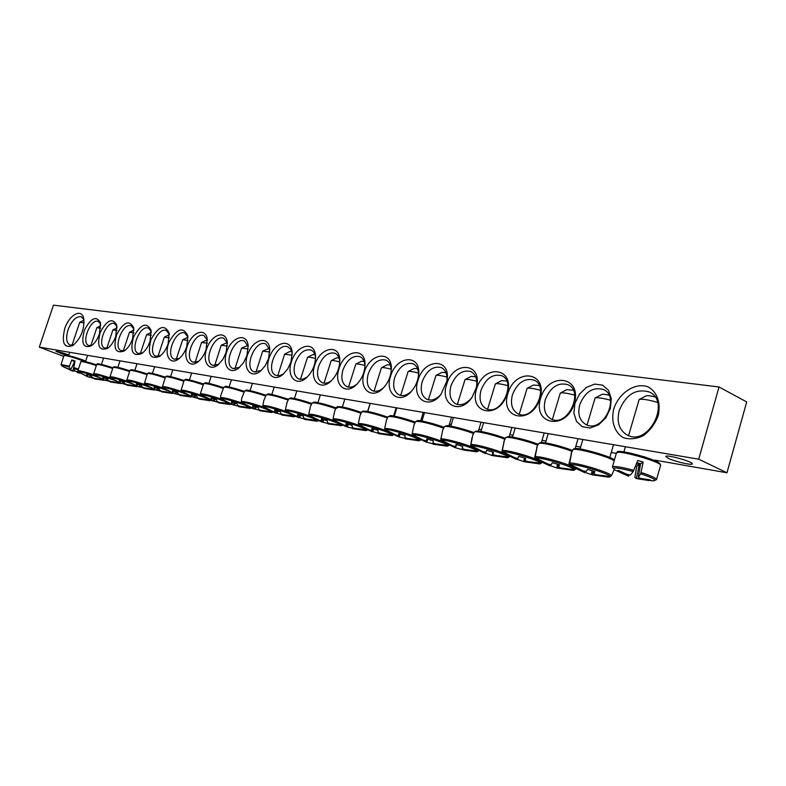 <?xml version="1.0" encoding="UTF-8"?>
<svg xmlns="http://www.w3.org/2000/svg" width="786" height="786" viewBox="0 0 786 786"><rect width="100%" height="100%" fill="white"/><g stroke="black" fill="none" stroke-linecap="round" stroke-linejoin="round"><path stroke-width="1.18" d="M92.198 345.201L88.779 345.535C80.693 343.118 90.734 317.868 98.358 321.454L100.687 324.068M719.013 386.987L53.468 305.145L39.3 347.127L698.715 459.201L719.013 386.987L746.7 401.921L726.971 472.779L654.836 460.124M616.165 453.345L611.262 452.481M580.618 447.106L575.833 446.271M546.024 441.044L542.035 440.347M513.012 435.248L509.78 434.687M481.484 429.726L478.939 429.274M451.321 424.43L449.435 424.106M422.465 419.37L421.178 419.144M394.808 414.517L394.091 414.399M99.439 333.863L100.441 322.751C96.295 315.461 90.98 317.878 84.485 329.992C80.899 343.227 83.149 348.532 91.235 345.909C94.742 343.413 97.484 339.395 99.439 333.863M115.758 336.241L116.77 325.168C112.526 317.475 107.034 319.843 100.313 332.242C96.668 345.83 99.065 351.214 107.505 348.395C111.052 345.84 113.803 341.792 115.758 336.241M150.057 341.262L151.099 330.297C146.648 321.729 140.802 323.95 133.561 336.958C129.808 351.322 132.529 356.864 141.745 353.582C145.361 350.9 148.132 346.793 150.057 341.262M186.773 346.626L187.854 335.887C183.207 326.278 176.958 328.312 169.118 341.989C163.852 354.496 169.747 365.657 178.451 359.094C182.106 356.284 184.887 352.128 186.773 346.626M226.172 352.393L227.301 342.008C225.779 330.189 212.505 333.932 207.229 347.363C201.57 360.656 208.496 372.417 217.919 364.94L222.733 359.595L226.172 352.393M268.557 358.593L269.745 348.788C268.576 335.573 253.888 338.766 248.189 353.13C242.049 367.317 250.262 379.746 260.49 371.12L265.226 365.696L268.557 358.593M574.93 403.395L573.888 413.063L576.492 421.384L582.269 426.729L590.129 427.997L598.519 424.872L605.751 417.936L610.329 408.573L611.321 398.708L608.531 390.337L602.577 385.14L594.688 384.108L586.425 387.37L579.39 394.248L574.93 403.395M507.835 393.59C499.66 419.695 532.053 425.226 540.041 398.296C547.93 371.434 515.262 367.445 507.835 393.59M446.615 384.629C439.649 404.721 460.282 415.578 472.052 397.264L476.395 387.606C483.282 362.405 453.129 360.096 446.615 384.629M390.524 376.425C384.462 393.874 399.799 405.242 411.471 391.251C415.509 386.535 417.877 381.112 418.594 374.981C421.316 353.533 396.193 355.341 390.524 376.425M338.953 368.889C333.451 384.668 345.693 395.839 356.677 384.413C361.904 378.94 364.684 372.456 365.018 364.959C365.785 346.331 344.13 350.006 338.953 368.889M291.37 361.924C286.281 376.455 296.361 387.252 306.579 377.634C312.553 371.768 315.54 364.675 315.53 356.363C315.186 340.004 296.194 344.72 291.37 361.924M613.719 409.074C610.869 421.257 614.544 432.506 623.21 437.625C629.665 439.718 636.454 439.001 643.577 435.493C650.209 430.414 655.082 423.772 658.206 415.578C661.065 403.002 657.008 391.654 648.096 386.869C635.314 382.055 618.906 392.833 613.719 409.074M64.717 328.784C61.406 343.089 64.108 348.67 72.833 345.526C81.125 338.186 84.731 329.079 83.66 318.212C81.449 307.916 68.981 315.068 64.717 328.784M314.685 365.343C309.409 380.453 320.491 391.448 331.093 380.994C336.732 375.305 339.631 368.477 339.788 360.509C339.925 343.079 319.686 347.343 314.685 365.343M364.213 372.584C358.445 389.129 372.083 400.428 383.44 387.852C388.137 382.694 390.75 376.661 391.271 369.754C392.862 349.799 369.607 352.688 364.213 372.584M417.965 380.444C411.53 399.003 429.048 410.292 440.917 394.503L446.998 380.807C451.321 357.64 423.978 357.895 417.965 380.444M476.542 389.011C468.495 414.527 499.444 419.803 507.304 393.511C515.085 367.278 483.881 363.456 476.542 389.011M540.591 398.374C532.289 425.108 566.244 430.895 574.34 403.316C582.338 375.796 548.107 371.611 540.591 398.374M290.987 361.874L292.195 352.462C291.272 338.452 275.778 341.291 269.834 356.176C263.418 370.874 272.408 383.647 283.068 374.342L287.725 368.88L290.987 361.874M246.971 355.439L248.13 345.309C246.755 332.822 232.813 336.32 227.331 350.202C221.446 363.918 228.972 376.003 238.797 367.986L243.581 362.601L246.971 355.439M206.119 349.456L207.219 338.874C205.578 327.664 192.934 331.604 187.834 344.632C182.381 357.512 188.768 368.968 197.817 361.973C201.491 359.094 204.252 354.918 206.119 349.456M168.096 343.895L169.157 333.028C164.608 323.96 158.566 326.092 151.04 339.424C147.218 354.211 150.136 359.841 159.764 356.304C163.409 353.553 166.19 349.416 168.096 343.895M132.618 338.707L133.64 327.674C129.297 319.568 123.638 321.867 116.662 334.561C112.958 348.522 115.513 353.985 124.326 350.949C127.912 348.336 130.682 344.248 132.618 338.707M108.448 347.687L104.764 348.08C96.413 345.565 106.65 319.912 114.52 323.626L116.996 326.485M125.259 350.251L121.28 350.713C112.653 348.09 123.097 322.024 131.223 325.866L133.866 328.99M142.649 352.894L138.346 353.435C129.444 350.703 140.085 324.205 148.495 328.184L151.305 331.604M160.658 355.616L156.001 356.255C146.795 353.395 157.662 326.455 166.357 330.582L169.344 334.335M179.316 358.416L174.276 359.173C164.746 356.176 175.848 328.784 184.848 333.067L188.031 337.184L182.696 339.719L188.031 340.446M198.661 361.305L193.189 362.189C183.334 359.055 194.682 331.191 203.996 335.642L207.376 340.161M218.724 364.282L212.79 365.313C202.582 362.032 214.185 333.686 223.843 338.304L227.439 343.286M239.563 367.337L233.108 368.546C222.526 365.117 234.415 336.261 244.426 341.065L248.238 346.567M261.227 370.491L254.183 371.906C243.218 368.31 255.391 338.933 265.776 343.934L269.834 350.025M283.756 373.723L279.737 375.629L276.063 375.394C264.685 371.611 277.173 341.704 287.951 346.921L290.781 349.377L292.254 353.671M579.714 404.81C585.02 391.841 592.899 386.722 603.363 389.473C620.861 396.625 603.049 433.341 586.297 424.725C579.665 420.972 577.464 414.34 579.714 404.81M545.258 399.76C550.387 387.174 557.913 382.134 567.836 384.659C584.587 391.359 567.502 427.358 551.477 419.193C545.091 415.607 543.018 409.123 545.258 399.76M512.384 394.926C517.345 382.713 524.547 377.761 533.979 380.08C550.023 386.358 533.586 421.66 518.249 413.927C512.099 410.479 510.143 404.151 512.384 394.926M480.973 390.318C485.787 378.439 492.684 373.576 501.665 375.708C517.041 381.613 501.203 416.226 486.514 408.877C480.59 405.576 478.743 399.386 480.973 390.318M472.062 397.244C466.963 403.611 461.667 405.881 456.165 404.063C450.466 400.88 448.727 394.827 450.938 385.916C455.615 374.362 462.227 369.567 470.785 371.542C475.972 374.401 477.79 379.923 476.267 388.097M441.103 394.267C436.417 399.327 431.76 401.057 427.122 399.435C421.63 396.38 419.989 390.465 422.19 381.701C426.739 370.442 433.086 365.736 441.26 367.563C445.711 369.882 447.578 374.549 446.861 381.554M411.776 390.897C407.492 395.073 403.326 396.449 399.298 395.014C394.002 392.067 392.46 386.28 394.651 377.653C399.072 366.689 405.183 362.051 412.984 363.751C416.904 365.716 418.742 369.754 418.486 375.875M383.853 387.41C379.923 390.937 376.18 392.057 372.623 390.77C367.524 387.92 366.06 382.261 368.241 373.782C372.544 363.093 378.43 358.524 385.897 360.096C389.384 361.796 391.153 365.343 391.202 370.746M357.178 383.912C353.582 386.928 350.192 387.852 347.019 386.692C342.106 383.951 340.731 378.4 342.893 370.059C347.088 359.624 352.767 355.144 359.909 356.598C363.044 358.082 364.733 361.226 364.979 366.021M331.663 380.444C328.361 383.047 325.286 383.823 322.427 382.782C317.691 380.129 316.394 374.696 318.546 366.492C322.643 356.304 328.116 351.882 334.964 353.238C337.793 354.555 339.395 357.345 339.778 361.639M668.277 458.336L665.811 456.499C665.722 454.072 693.537 461.804 692.24 463.858C692.319 465.617 674.83 461.559 668.277 458.336M65.051 355.046L56.012 351.362C57.899 351.322 62.153 352.531 68.765 354.997M307.208 377.054L302.836 379.245L298.798 379.019C294.219 376.445 293.001 371.13 295.143 363.053C299.142 353.101 304.428 348.758 311.001 350.016C313.565 351.185 315.078 353.69 315.559 357.532M73.904 344.749L70.062 345.113C66.378 342.961 65.7 337.852 68.048 329.786C71.801 320.423 76.222 316.07 81.312 316.748L83.945 319.666M619.201 410.685C625.833 394.523 635.845 388.284 649.226 391.959C671.303 401.263 648.814 446.291 627.67 435.277C619.309 430.551 616.479 422.357 619.201 410.685M39.3 347.127L63.538 356.363M726.971 472.779L698.715 459.201M615.34 470.254L614.691 469.89C611.105 466.904 617.285 467.444 633.251 471.521L637.741 460.439L643.184 462.07L640.698 473.742L638.242 477.357L640.688 478.458L650.258 479.912L649.128 480.531L639.558 479.096L636.159 478.468L634.862 477.23L636.719 466.236L635.619 465.921M628.25 476.1L617.403 471.03L618.376 470.362L627.199 474.41L630.441 475.019L633.251 471.521M640.698 473.742C653.441 478.104 657.548 480.472 653.009 480.855L652.262 480.816M636.925 462.581L640.57 463.75L643.184 462.07M640.57 463.75L638.242 477.357M628.564 435.65L639.146 399.534C641.975 398.728 648.116 399.671 657.558 402.383M654.954 396.871C650.268 395.741 647.3 395.417 646.053 395.889L639.215 399.504M639.716 477.967L639.558 479.096M636.326 478.487L639.234 464.605L636.424 463.868M629.164 474.744L628.594 476.169M626.147 475.078L626.58 474.164M649.128 480.531L649.265 479.814M636.719 466.236L639.234 464.605M69.247 366.168L61.033 364.537L61.848 365.834C60.738 364.92 63.165 365.294 69.129 366.964L71.762 359.959L75.034 360.951L73.599 368.329L77.971 369.793M80.427 373.134L77.382 372.564M77.234 372.525L77.342 371.994M75.102 371.021L72.558 371.1L73.609 368.349L75.26 371.208L79.258 372.368M72.558 371.1L64 367.033L70.553 369.774L69.129 366.964M72.007 345.319L79.71 322.309L84.102 322.85M70.553 369.774L74.798 361.884M70.416 370.294L74.493 361.806M78.61 372.259L78.531 372.77M71.762 359.959L74.405 361.786M287.195 401.97L285.367 409.811L285.947 410.94C286.497 409.349 313.663 417.572 317.092 420.372L317.613 420.284M285.947 410.94L295.782 415.902L297.756 416.285L297.57 414.379L303.347 416.128L303.701 418.083L306.049 419.017L317.092 420.372M286.458 411.668L285.917 410.921M318.477 420.667L316.64 421.188L318.251 420.854M317.495 421.07L304.654 419.419M304.604 419.036L296.293 416.668L286.477 411.677M306.609 419.135L306.52 419.763M300.449 379.412L307.513 357.325C308.456 356.962 311.128 357.345 315.53 358.475M314.921 354.594L312.936 354.565L307.542 357.306M299.623 415.077L298.641 417.592M296.293 416.668L296.597 416.03M297.756 416.285L298.454 414.694M304.536 419.38L304.722 418.466M299.643 417.494L300.498 415.342M335.75 408.651C322.791 404.299 314.911 402.422 312.13 403.031L310.549 406.195L308.711 414.193L309.32 415.342C310.156 413.78 337.921 422.17 341.144 424.971L341.763 424.843M309.32 415.342L319.371 420.412L321.425 420.815L321.346 418.889L327.261 420.677L327.497 422.652L329.865 423.595L341.144 424.971M310.519 416.541L309.173 415.244M342.519 425.187L340.21 425.757M309.723 416.049L321.621 421.915L309.763 416.079M341.458 425.668L328.293 423.968M328.253 423.595L321.621 421.915M330.336 423.693L330.248 424.332M324.019 383.185L331.181 360.666C332.203 360.283 335.072 360.695 339.768 361.914M339.031 357.915L336.703 357.846L331.211 360.646M323.174 419.508L322.152 422.111M319.794 421.168L320.108 420.53M321.425 420.815L322.132 419.164M342.116 425.521L328.204 423.949L328.381 422.976M323.056 421.994L323.96 419.753M361.049 413.22C347.638 408.691 339.434 406.755 336.447 407.394L334.836 410.616L333.009 418.761L333.628 419.93C334.777 418.388 363.181 426.965 366.168 429.765L366.885 429.588M333.628 419.93L343.914 425.108L346.056 425.521L346.095 423.585L352.138 425.413L352.266 427.397L354.643 428.35L366.168 429.765M333.922 420.618L333.372 419.714M367.534 429.883L365.49 430.561L366.964 430.355M366.394 430.463L352.875 428.704M352.855 428.331L346.361 426.719L333.991 420.657M355.026 428.439L354.928 429.097M348.542 387.115L355.793 364.144C356.913 363.731 359.959 364.173 364.959 365.47M364.124 361.373L361.422 361.255L355.832 364.124M347.677 424.126L346.626 426.818M344.248 425.855L344.563 425.206M346.056 425.521L346.783 423.821M352.776 428.675L352.993 427.663M347.422 426.66L348.355 424.342M360.106 415.293L358.308 423.507L358.947 424.705C360.44 423.182 389.502 431.956 392.224 434.756L393.049 434.53M358.947 424.705L369.479 429.991L371.709 430.423L371.876 428.468L378.066 430.335L378.056 432.339L380.444 433.312L392.224 434.756M359.123 425.364L358.573 424.352M393.57 434.796L391.428 435.532L392.853 435.365M392.352 435.444L378.469 433.636M378.469 433.273L369.705 430.738L359.212 425.423M380.729 433.371L380.63 434.049M374.067 391.192L381.426 367.769C382.625 367.327 385.867 367.789 391.163 369.174M390.269 364.969L387.164 364.812L381.465 367.75M373.193 428.92L372.092 431.71L359.585 425.688M369.705 430.738L370.029 430.07M371.709 430.423L372.446 428.665M391.428 435.532L378.41 433.626L378.616 432.546M372.78 431.534L373.753 429.107M386.457 420.137L384.678 428.458L385.337 429.677C387.193 428.193 416.944 437.163 419.39 439.964L420.314 439.669M385.337 429.677L396.115 435.09L398.453 435.532L398.757 433.567L405.085 435.473L404.937 437.497L407.345 438.48L419.39 439.964M385.366 430.306L384.835 429.156M420.648 439.973L418.466 440.72L419.842 440.582M419.41 440.641L405.134 438.775M405.154 438.411L398.64 436.81L385.494 430.394M407.512 438.519L407.413 439.207M400.663 395.437L408.121 371.542C409.418 371.071 412.876 371.572 418.486 373.036M417.523 368.722L413.976 368.516L408.16 371.523M399.779 433.921L398.64 436.81L385.985 430.748M396.242 435.827L396.557 435.149M398.453 435.532L399.2 433.725M405.085 438.755L405.311 437.635M399.2 436.603L400.212 434.069M413.937 425.187L412.188 433.617L412.866 434.864C415.116 433.42 445.593 442.606 447.735 445.387L448.757 445.023M412.866 434.864L423.909 440.406L426.346 440.867L426.808 438.883L433.292 440.838L432.988 442.872L435.405 443.874L447.735 445.387M412.738 435.454L412.228 434.314M448.894 445.377L446.684 446.134L448.01 446.026M447.627 446.055L432.929 444.129L433.165 442.94M432.988 443.776L426.336 442.135L412.905 435.582M435.454 443.884L435.356 444.591M428.399 399.858L435.955 375.472C437.37 374.971 441.044 375.502 446.998 377.074M445.957 372.643L441.938 372.377L436.004 375.453M427.505 439.128L426.317 442.125M423.909 441.133L424.234 440.445M426.346 440.867L427.112 438.991M426.749 441.889L427.8 439.227M442.616 430.482L440.897 439.01L441.604 440.288C444.286 438.873 475.53 448.285 477.328 451.056L478.448 450.604M441.3 440.818L442.243 441.526L440.828 439.698L440.985 437.684M441.604 440.288L452.933 445.947L455.467 446.438L456.096 444.444L462.748 446.438L462.286 448.492L464.713 449.504L477.328 451.056M478.389 451.026L476.139 451.783L477.416 451.695M477.092 451.714L464.516 450.211L455.222 447.686L441.526 440.995M464.624 449.464L464.516 450.211M457.354 404.466L465.007 379.589C466.54 379.049 470.46 379.609 476.788 381.279M475.668 376.749L471.119 376.406L465.057 379.559M456.45 444.562L455.212 447.676M452.795 446.674L453.129 445.976M455.467 446.438L456.253 444.493M476.139 451.783L461.971 449.73L462.659 446.419M462.708 446.428L462.286 448.492M462.011 449.366L462.62 446.409M455.497 447.401L456.607 444.611M472.592 436.014L470.912 444.64L471.639 445.947C474.793 444.581 506.832 454.22 508.257 456.98L509.475 456.44M471.138 446.419L472.258 447.283L470.706 445.328L471.993 437.89M471.639 445.947L483.252 451.744L485.915 452.255L486.731 450.25L493.539 452.294L492.901 454.357L495.337 455.389L508.257 456.98M509.21 456.921L506.931 457.678L508.169 457.609M507.884 457.629L492.321 455.575L485.571 453.178M485.895 452.255L485.404 453.493L471.423 446.645M495.111 455.271L494.993 456.077M487.605 409.27L495.357 383.882C497.017 383.303 501.213 383.912 507.923 385.69M506.715 381.033L501.596 380.62L495.406 383.853M482.977 452.461L483.311 451.754M506.931 457.678L492.311 455.575L493.038 452.176M493.323 452.245L492.901 454.357M492.203 455.182L492.832 452.117M502.333 452.245L503.649 453.316L501.959 451.203L504.18 441.192L502.303 450.535L503.05 451.871C506.724 450.555 539.599 460.439 540.621 463.17L541.908 462.551M503.05 451.871L514.987 457.816L517.768 458.346L518.78 456.322L525.765 458.425L524.93 460.498L527.377 461.539L540.621 463.17M541.446 463.092L539.147 463.858L540.326 463.799M540.09 463.809L524.056 461.687L517.1 459.25M503.649 453.316L516.982 459.545L502.696 452.559M526.993 461.353L526.875 462.227M519.232 414.291L527.082 388.372C528.899 387.753 533.38 388.402 540.513 390.308M539.216 385.523L533.468 385.032L527.141 388.353M517.493 458.277L516.982 459.545M514.545 458.513L514.899 457.776M524.095 461.687L524.822 458.179M525.353 458.317L524.93 460.498M523.771 461.254L524.419 458.081M534.981 458.326L536.514 459.623L534.677 457.364L537.054 447.136L535.187 456.705L535.954 458.071C540.178 456.813 573.937 466.953 574.507 469.664L575.863 468.878M535.954 458.071L548.215 464.162L551.124 464.723L552.352 462.689L559.534 464.85L558.482 466.933L560.929 467.994L574.507 469.664M575.205 469.547L572.896 470.323L574.016 470.283M573.809 470.283L557.274 468.092L550.151 465.626M549.925 465.882L535.433 458.749M560.379 467.719L560.251 468.653M552.342 419.537L560.29 393.079C562.275 392.42 567.07 393.108 574.664 395.142M573.269 390.229L566.834 389.64L560.349 393.049M550.564 464.595L550.043 465.901M547.606 464.85L547.97 464.074M557.333 468.092L558.089 464.477M558.905 464.683L558.482 466.933M556.812 467.611L557.49 464.31M569.182 464.664L570.96 466.245L568.976 463.819L571.51 453.365L569.644 463.17L570.449 464.575C575.273 463.386 609.975 473.791 610.044 476.473L611.459 475.726L614.18 469.566M570.449 464.575L583.045 470.824L586.11 471.413L587.574 469.37L594.943 471.58L593.656 473.683L596.112 474.754L610.044 476.473M610.525 476.414L609.337 477.073M609.16 477.073L592.094 474.803L584.794 472.307M584.489 472.524L569.752 465.233M595.375 474.38L595.238 475.392M587.044 425.02L595.09 398.011C597.262 397.303 602.39 398.04 610.476 400.212M608.983 395.171C605.151 394.317 602.754 394.081 601.791 394.484L595.14 397.981M585.236 471.217L584.696 472.553M582.249 471.492L582.642 470.667M592.182 474.803L592.968 471.06M594.078 471.354L593.656 473.683M591.436 474.272L592.143 470.824M263.732 400.791L262.907 405.596L263.477 406.696C263.752 405.095 290.339 413.151 293.964 415.941L294.377 415.882M263.477 406.696L273.096 411.569L275.002 411.933L274.697 410.046L280.366 411.766L280.808 413.691L283.147 414.615L293.964 415.941M281.86 414.654L273.685 412.326L263.546 406.745M295.31 416.334L293.62 416.767L295.31 416.334M294.445 416.649L281.919 415.037M283.795 414.753L283.697 415.372M277.772 375.777L284.601 354.26L292.235 355.184M291.734 351.411L290.063 351.411L284.768 354.093M276.967 410.803L276.014 413.249M273.685 412.326L273.98 411.707M275.002 411.933L275.68 410.38M281.791 414.998L281.968 414.124M277.104 413.171L277.939 411.098M265.609 395.997C253.888 392.106 246.892 390.426 244.613 390.947L241.724 398.335L241.282 401.538L241.842 402.619C241.872 400.998 267.898 408.887 271.701 411.677L272.015 411.648M241.842 402.619L251.255 407.394L253.092 407.747L252.699 405.871L258.24 407.551L258.781 409.477L261.099 410.38L271.701 411.677M259.96 410.43L251.923 408.16L242.009 402.717M272.261 412.385L260.028 410.813M261.817 410.528L261.728 411.137M255.941 372.279L262.681 351.155L269.814 352.01M269.431 348.345L262.809 351.018M255.165 406.696L254.242 409.064M251.923 408.16L252.218 407.551M253.092 407.747L253.76 406.244M259.891 410.783L260.058 409.948M255.411 409.005L256.207 407.01M220.65 395.977L221.004 398.689C220.837 397.333 240.398 402.913 247.963 406.401M249.417 407.089L250.459 407.561M221.004 398.689L230.219 403.375L231.988 403.709L231.506 401.852L236.94 403.503L237.569 405.409L239.868 406.303L250.262 407.57M238.865 406.362L230.956 404.142L221.259 398.846M250.891 408.278L238.934 406.755M240.663 406.47L240.575 407.06M234.906 368.899L241.557 348.169L248.229 348.955M247.954 345.408L241.685 348.041M234.149 402.727L233.255 405.036M230.976 404.161L229.551 404.476L231.241 403.542M231.988 403.709L232.646 402.245M250.125 408.415L238.816 406.726L238.964 405.93M234.503 404.996L235.279 403.061M223.126 388.333C212.141 384.708 205.647 383.146 203.643 383.627L200.41 393.59L200.921 394.906C200.607 393.599 218.272 398.571 226.437 402.088M229.394 403.493L219.402 402.373L217.123 401.489L216.415 399.602L211.09 397.981L211.65 399.828L212.299 398.404M200.921 394.906L211.65 399.828M218.537 402.442L210.746 400.261L201.255 395.112M230.288 404.328L218.606 402.835M220.257 402.55L220.168 403.13M214.637 365.637L221.2 345.29L227.429 346.017M227.252 342.568L221.318 345.162M213.9 398.905L213.026 401.145M210.746 400.261L211.031 399.681M218.459 402.796L218.616 402.039M214.342 401.125L215.099 399.249M201.412 395.378C189.78 391.467 182.981 389.748 181.035 390.22L181.546 391.251C181.104 389.984 197.532 394.562 205.942 398.06M181.546 391.251L190.399 395.761L192.039 396.075L191.411 394.248L196.628 395.839L197.404 397.706L199.673 398.581L209.607 399.799M198.917 398.669L191.253 396.527L181.969 391.507M211.002 400.379L209.715 400.663L211.041 400.388M210.422 400.516L198.986 399.052M200.577 398.767L200.499 399.337M195.075 362.493L201.55 342.509L207.376 343.177M207.288 339.837L201.668 342.391M194.368 395.22L193.513 397.402M191.253 396.527L191.529 395.957M192.039 396.075L192.678 394.69M209.715 400.663L198.858 399.023L198.996 398.296M194.889 397.392L195.626 395.574M182.087 391.713C170.768 387.911 164.186 386.24 162.348 386.692L162.849 387.724C162.289 386.486 177.724 390.76 186.262 394.218M162.849 387.724L171.525 392.155L173.117 392.46L172.409 390.652L177.528 392.204L178.373 394.051L180.623 394.916L190.241 396.105M179.984 395.014L172.439 392.921L163.35 388.038M191.745 396.734L190.566 396.989L191.804 396.753M191.244 396.832L180.053 395.407M181.586 395.112L181.507 395.672M176.192 359.448L182.696 339.719M175.504 391.654L174.689 393.776M172.439 392.921L172.704 392.361M173.117 392.46L173.735 391.104M190.566 396.989L179.915 395.368L180.053 394.68M176.113 393.796L176.83 392.027M163.429 388.166C152.415 384.482 146.039 382.861 144.3 383.293L144.791 384.325C147.67 384.079 155.176 386.152 167.32 390.544M144.791 384.325L153.299 388.667L154.842 388.962L154.066 387.174L159.096 388.697L160 390.534L162.23 391.389L171.535 392.548M161.69 391.497L154.636 389.591L145.361 384.678M173.136 393.206L172.085 393.432L173.225 393.236M172.724 393.275L161.759 391.88M163.242 391.595L163.164 392.145M157.957 356.51L164.274 337.243L169.363 337.813M169.373 334.698L164.372 337.135M157.288 388.215L156.493 390.288M154.262 389.434L154.528 388.883M154.842 388.962L155.451 387.645M161.621 391.841L161.759 391.192M157.976 390.308L158.674 388.589M126.86 380.07L127.342 381.033C129.896 380.738 137.137 382.733 149.065 387.007M127.342 381.033L135.693 385.297L137.177 385.582L136.351 383.814L141.284 385.317L142.246 387.125L144.457 387.97L153.466 389.109M144.015 388.088L136.961 386.172L127.99 381.436M155.156 389.787L154.213 390.003L155.274 389.836M154.822 389.836L144.084 388.471M145.518 388.186L145.439 388.726M140.34 353.661L146.569 334.748L151.315 335.258M139.692 384.885L138.916 386.909M136.705 386.064L136.961 385.533M137.177 385.582L137.776 384.305M143.946 388.441L144.074 387.812M140.448 386.948L141.116 385.278M128 381.446C117.566 377.968 111.563 376.425 109.991 376.818L110.472 377.85C112.742 377.516 119.727 379.432 131.449 383.597M110.472 377.85L118.666 382.045L120.101 382.32L119.217 380.562L124.06 382.045L125.082 383.833L127.273 384.668L136.007 385.779M126.929 384.796L119.718 382.811L111.19 378.302M137.511 386.515L126.988 385.179M128.373 384.894L128.295 385.425M123.294 350.91L129.444 332.321L133.885 332.802M122.675 381.672L121.909 383.637M119.718 382.811L119.973 382.291M120.101 382.32L120.69 381.072M126.86 385.15L126.978 384.55M123.49 383.696L124.109 382.153M111.072 378.223C100.942 374.853 95.145 373.37 93.672 373.743L94.153 374.775C96.167 374.401 102.927 376.248 114.432 380.316M94.153 374.775L102.2 378.901L103.585 379.166L102.652 377.427L107.407 378.872L108.478 380.65L110.649 381.475L119.118 382.566M110.394 381.603L103.33 379.677L94.949 375.266M120.769 383.293L110.325 381.957L120.229 383.48M111.799 381.701L111.71 382.232M106.808 348.247L112.87 329.982L117.016 330.425M106.208 378.557L105.462 380.483M103.29 379.658L103.536 379.147M103.585 379.166L104.165 377.938M110.325 381.957L110.433 381.387M107.083 380.542L107.603 379.265M94.664 375.089C84.849 371.847 79.248 370.403 77.873 370.776L78.354 371.798C80.133 371.395 86.676 373.173 97.985 377.142M78.354 371.798L86.264 375.855L87.6 376.111L86.617 374.382L91.294 375.806L92.404 377.575L94.566 378.38L102.769 379.442M94.389 378.528L87.384 376.612L79.219 372.328M95.745 378.616L95.666 379.137L104.892 380.277M95.666 379.137L94.448 378.911M90.852 345.663L96.835 327.723L100.706 328.116M90.262 375.541L89.535 377.418M87.384 376.612L87.6 376.111M94.31 378.872L94.428 378.331M91.196 377.496L91.628 376.435M616.43 452.864C616.872 449.238 661.989 462.001 660.604 465.391L660.063 463.868L658.069 462.296L644.461 456.863C607.657 447.696 620.714 452.707 616.43 452.864L612.422 467.051L614.691 469.89L628.387 476.149M659.307 463.986C662.804 461.156 616.637 448.099 618.258 452.353M660.604 465.391L656.467 479.647C656.457 478.261 651.319 475.874 641.081 472.484M633.83 470.313C620.802 466.855 613.67 465.774 612.422 467.051M61.033 364.537L63.971 355.636C64.639 355.262 68.107 356.009 74.356 357.866L84.996 361.501M63.971 355.636L65.621 355.046C70.426 355.803 77.126 357.797 85.723 361.049C77.057 357.522 62.379 353.592 65.464 355.606M78.099 368.988L73.609 367.494M286.654 403.356L288.757 398.846C291.351 398.266 298.916 400.074 311.452 404.259M288.757 398.846L290.456 398.021C289.612 397.48 298.906 398.964 311.855 403.503C298.454 399.052 291.272 397.421 290.309 398.64M309.586 415.941C296.636 411.5 288.56 409.457 285.367 409.811M337.027 408.209C322.908 403.395 315.137 401.597 313.693 402.805M333.863 420.569C320.639 416.01 312.258 413.888 308.711 414.193M336.447 407.394L337.597 406.598L342.843 407.05L361.462 412.434C347.284 407.669 339.464 405.9 338.019 407.138M359.153 425.393C345.653 420.707 336.939 418.496 333.009 418.761M360.126 415.224L361.757 411.923C364.969 411.255 373.517 413.279 387.41 417.975M361.757 411.923L362.916 411.107L367.072 411.324C373.163 412.503 380.08 414.458 387.832 417.179C373.222 412.247 365.068 410.4 363.348 411.658M385.504 430.414C371.729 425.609 362.66 423.3 358.308 423.507M386.466 420.019L388.127 416.649C391.585 415.951 400.506 418.054 414.9 422.937M388.127 416.649L390.416 415.696C389.483 414.743 407.639 418.977 415.322 422.141C404.092 417.877 387.95 414.242 389.748 416.364M412.984 435.66C398.924 430.718 389.492 428.311 384.678 428.458M413.947 425.03L415.627 421.581C419.36 420.854 428.675 423.035 443.579 428.124M444.002 427.319C432.624 422.927 415.499 419.076 417.268 421.267M441.673 441.143C427.329 436.053 417.504 433.548 412.188 433.617M444.306 426.827L444.336 426.729C444.552 425.088 461.913 429.107 473.555 433.538M473.978 432.722C462.453 428.203 444.267 424.116 445.986 426.395M471.639 446.861C461.068 442.656 442.734 437.989 440.897 439.01M474.292 432.172L474.312 432.113C474.538 430.364 493.019 434.629 504.887 439.207M472.563 435.719L474.312 432.113L476.296 431.072L481.543 431.543L505.319 438.372C493.667 433.734 474.312 429.382 476.002 431.75M502.981 452.854C492.409 448.56 473.093 443.638 470.912 444.64M503.885 441.437L505.663 437.743C505.889 435.876 525.598 440.396 537.683 445.141M505.663 437.743L507.756 436.662L519.575 438.49L538.125 444.286C526.384 439.521 505.722 434.884 507.383 437.35M535.797 459.132C525.254 454.77 504.867 449.553 502.303 450.535M536.671 447.43L538.508 443.609C538.99 441.703 559.868 446.497 572.051 451.361M572.483 450.516C560.693 445.603 538.616 440.641 540.228 443.225M570.184 465.725C559.74 461.274 538.174 455.742 535.187 456.705M571.009 453.699L572.935 449.739C573.829 447.293 605.338 455.487 613.414 460.311M613.601 459.623C608.462 455.232 572.572 445.829 574.654 449.376M611.459 475.726C611.724 472.936 574.487 461.775 569.644 463.17M263.713 400.801L266.267 394.827C268.694 394.267 275.965 396.016 288.089 400.045M288.482 399.308C275.464 394.985 268.566 393.432 267.81 394.641M286.261 411.51C273.577 407.177 265.786 405.212 262.907 405.596M244.613 390.947L246.205 390.17C246.146 389.463 252.748 391.163 266.012 395.26C253.338 391.084 246.716 389.591 246.146 390.78M263.841 407.236C251.402 403.012 243.876 401.115 241.282 401.538M220.65 395.938L223.755 387.223C225.887 386.712 232.627 388.343 243.974 392.096M223.755 387.223L225.307 386.466C224.904 385.72 231.261 387.351 244.367 391.369C232.037 387.321 225.67 385.887 225.277 387.066M242.245 403.139C230.052 399.013 222.792 397.176 220.463 397.637M203.643 383.627L205.156 382.89C204.93 382.212 211.051 383.784 223.519 387.626C211.513 383.696 205.392 382.31 205.166 383.489M221.456 399.19C209.498 395.152 202.474 393.383 200.391 393.865M181.026 390.347L184.238 380.159C186.125 379.697 192.393 381.21 203.024 384.718M184.238 380.159L185.712 379.451C185.162 378.724 191.067 380.247 203.417 384.01C191.725 380.198 185.84 378.872 185.761 380.041M162.358 386.977L165.512 376.808C167.29 376.366 173.333 377.84 183.639 381.22M165.512 376.808L166.494 376.17C166.74 376.366 165.482 374.637 184.022 380.532C172.625 376.828 166.966 375.551 167.035 376.71M144.339 383.706L147.424 373.576C149.094 373.154 154.93 374.578 164.922 377.85M147.424 373.576L148.397 372.957C148.456 373.055 148.19 371.69 165.306 377.172C154.194 373.576 148.741 372.348 148.937 373.497M145.41 384.747C134.691 381.171 128.511 379.589 126.851 380.002L129.945 370.461C131.517 370.049 137.157 371.434 146.844 374.598M129.945 370.461L130.889 369.842C131.252 370.059 129.759 368.398 147.218 373.93C136.391 370.422 131.144 369.243 131.459 370.393M109.991 376.818L113.037 367.445C114.53 367.052 119.973 368.388 129.376 371.454M113.037 367.445L113.97 366.846C114.373 367.052 112.781 365.441 129.749 370.786C119.187 367.386 114.117 366.247 114.559 367.386M93.672 373.743L96.678 364.517C98.093 364.144 103.359 365.441 112.477 368.408M96.678 364.517C99.881 364.488 90.272 361.285 112.85 367.76C102.544 364.449 97.661 363.348 98.201 364.478M77.873 370.776L80.85 361.698C82.186 361.334 87.275 362.592 96.138 365.47M96.491 364.832C86.44 361.599 81.724 360.548 82.373 361.668M656.467 479.647L653.009 480.855L636.149 478.468M623.897 451.901L625.381 446.743M77.274 372.535L80.644 373.262M61.848 365.834L64.717 367.563M84.004 320.177L79.799 322.221M68.579 355.567L69.669 352.295M286.546 411.726L297.874 417.307M304.555 419.39L316.64 421.188M294.426 398.492L296.823 390.897M312.13 403.031L313.899 402.177C313.005 401.577 323.262 403.297 336.162 407.885M317.917 402.638L320.344 394.896M334.256 420.844L346.361 426.719M352.806 428.684L365.49 430.561M367.622 411.422L370.118 403.356M342.362 406.961L344.818 399.052M393.599 416.01L396.124 407.777M367.799 411.451L370.294 403.385M405.095 438.765L418.466 440.72M420.667 420.815L423.241 412.385M394.317 416.138L396.842 407.895M415.627 421.581L417.68 420.598C417.317 419.891 430.925 422.416 444.011 427.309M413.505 436.024L426.336 442.135M432.919 444.129L446.684 446.134M448.914 425.845L451.518 417.189M421.964 421.021L424.519 412.601M442.616 430.256L444.336 426.729L447.028 425.707C446.419 424.735 467.611 429.804 473.978 432.713M442.243 441.526L455.222 447.686M478.389 431.111L481.052 422.21M450.82 426.12L453.414 417.513M472.258 447.283L485.404 453.493M509.19 436.652L511.922 427.456M480.963 431.445L483.596 422.642M524.046 461.687L539.147 463.858M541.407 442.479L544.217 432.948M512.492 437.026L515.164 428.006M538.479 443.648L540.64 442.518L546.977 443.108L572.493 450.496M536.514 459.623L549.984 465.901M557.274 468.092L572.896 470.323M575.136 448.649L578.034 438.696M545.494 442.862L548.206 433.626M572.866 449.828C573.112 448.944 574.32 448.541 576.492 448.619C578.457 447.499 611.567 456.646 613.63 459.515M570.96 466.245L584.587 472.553M592.084 474.803L608.285 477.102M609.798 457.55L613.502 444.719M580.068 448.983L582.829 439.512M266.267 394.827L267.918 394.022C268.114 393.334 274.962 395.093 288.491 399.308M264.518 407.708L275.041 412.886M281.81 415.008L293.62 416.767M271.828 394.503L274.196 387.056M244.692 404.662L253.072 408.632M259.911 410.783L271.465 412.512M250.066 390.662L252.404 383.352M225.287 401.499L231.919 404.535M229.109 386.958L231.418 379.785M206.345 398.266L211.542 400.595M218.479 402.805L229.551 404.476M208.899 383.391L211.179 376.347M187.893 395.044L191.902 396.792M189.406 379.952L191.656 373.026M169.943 391.841L172.94 393.128M170.591 376.632L172.812 369.823M152.494 388.687L154.636 389.591M161.631 391.85L172.085 393.432M152.415 373.429L154.616 366.728M126.851 380.002L126.929 380.522M135.546 385.582L136.961 386.172M143.995 388.451L154.213 390.003M151.364 332.321L146.658 334.64M134.858 370.324L137.019 363.741M119.089 382.546L119.865 382.87M126.929 385.16L136.941 386.683M133.954 330.061L129.533 332.232M117.871 367.327L120.012 360.853M117.104 327.86L112.958 329.894M101.433 364.429L103.556 358.052M80.85 361.698C82.186 361.147 78.128 359.389 96.501 364.822M94.428 378.901L104.057 380.365M100.805 325.738L96.914 327.634M85.527 361.619L87.619 355.341"/></g></svg>
